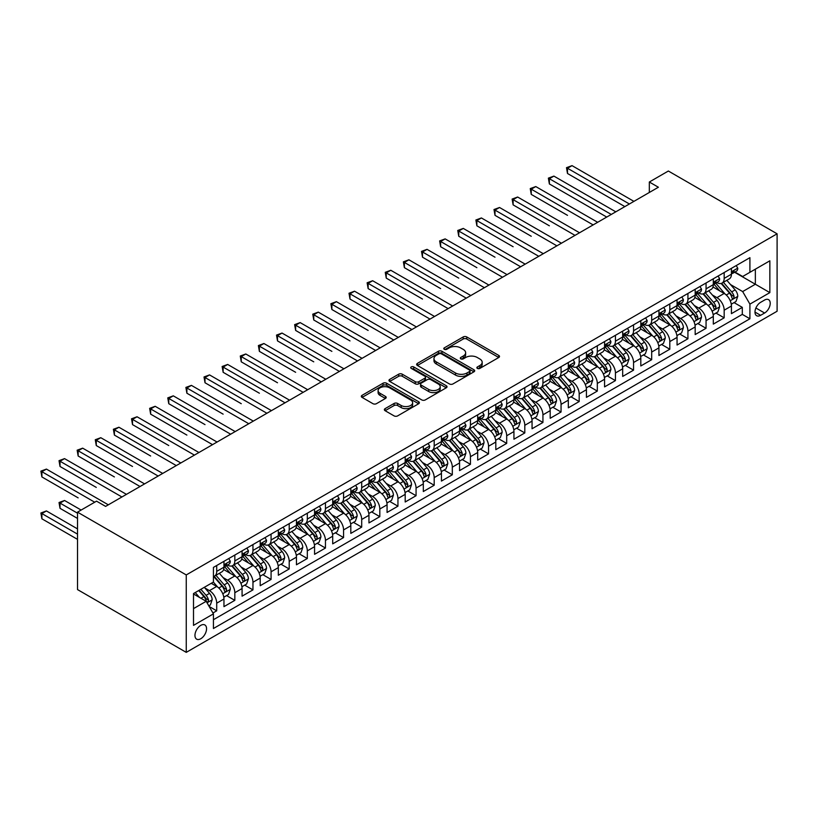 <?xml version="1.0" encoding="UTF-8"?>
<svg xmlns="http://www.w3.org/2000/svg" width="818" height="818" viewBox="0 0 818 818"><rect width="100%" height="100%" fill="white"/><g stroke="black" fill="none" stroke-linecap="round" stroke-linejoin="round"><path stroke-width="1.23" d="M477.375 368.407A1.759 1.012 0 0 0 479.869 368.407L498.776 357.486A2.515 1.452 0 0 0 499.512 356.464A2.515 1.452 0 0 0 498.776 355.441L466.751 336.944A2.515 1.452 0 0 0 463.192 336.944L444.286 347.865A1.759 1.012 0 0 0 443.775 348.58A1.759 1.012 0 0 0 444.286 349.296A1.759 1.012 0 0 0 446.781 349.296L449.225 347.885A8.047 4.652 0 0 1 460.616 347.885L463.285 349.429A8.047 4.652 0 0 1 465.636 352.711A8.047 4.652 0 0 1 463.285 356.004L460.831 357.415A1.759 1.012 0 0 0 460.319 358.131A1.759 1.012 0 0 0 460.831 358.857A1.759 1.012 0 0 0 463.325 358.857L465.769 357.435A8.047 4.652 0 0 1 477.16 357.435L479.829 358.979A8.047 4.652 0 0 1 482.18 362.272A8.047 4.652 0 0 1 479.829 365.554L477.375 366.965A1.759 1.012 0 0 0 476.863 367.681A1.759 1.012 0 0 0 477.375 368.407L477.375 366.965M200.758 638.756A8.2 4.734 120 0 0 206.116 631.537A8.2 4.734 120 0 0 204.858 624.962A8.2 4.734 120 0 0 200.758 625.371A8.2 4.734 120 0 0 195.4 632.59A8.2 4.734 120 0 0 196.657 639.165A8.2 4.734 120 0 0 200.758 638.756M385.094 408.642A2.515 1.452 0 0 0 384.358 409.665A2.515 1.452 0 0 0 385.094 410.697L394.082 415.881A2.515 1.452 0 0 0 397.64 415.881L418.632 403.765A2.515 1.452 0 0 0 419.368 402.732A2.515 1.452 0 0 0 418.632 401.71L386.607 383.223A2.515 1.452 0 0 0 383.049 383.223L362.057 395.339A2.515 1.452 0 0 0 361.321 396.362A2.515 1.452 0 0 0 362.057 397.395L372.906 403.663A2.515 1.452 0 0 0 376.464 403.663L385.452 398.468A2.515 1.452 0 0 0 386.188 397.446A2.515 1.452 0 0 0 385.452 396.413L380.063 393.315A6.728 3.885 0 0 1 378.1 390.564A6.728 3.885 0 0 1 382.251 386.975A6.728 3.885 0 0 1 389.583 387.814L410.667 399.992A6.728 3.885 0 0 1 412.64 402.732A6.728 3.885 0 0 1 408.479 406.321A6.728 3.885 0 0 1 401.147 405.483L397.64 403.458A2.515 1.452 0 0 0 394.082 403.458L385.094 408.642L385.094 410.697M777.1 233.805L668.357 171.023L649.328 182.015L658.388 187.24L105.604 506.393L96.544 501.158L77.516 512.15L186.259 574.931L777.1 233.805L777.1 311.239L186.259 652.365L186.259 574.931M449.399 383.939A2.515 1.452 0 0 0 452.957 383.939L473.949 371.822A2.515 1.452 0 0 0 474.696 370.789A2.515 1.452 0 0 0 473.949 369.767L441.935 351.28A2.515 1.452 0 0 0 438.376 351.28L417.384 363.396A2.515 1.452 0 0 0 416.648 364.419A2.515 1.452 0 0 0 417.384 365.452L449.399 383.939M411.945 368.785A1.759 1.012 0 0 1 413.734 369.03L413.734 366.945L446.291 385.738A2.515 1.452 0 0 1 447.027 386.761A2.515 1.452 0 0 1 446.291 387.793L425.299 399.91A2.515 1.452 0 0 1 421.74 399.91L389.716 381.423L389.716 379.368A2.515 1.452 0 0 0 388.979 380.39A2.515 1.452 0 0 0 389.716 381.423M389.716 379.368L398.703 374.184A2.515 1.452 0 0 1 402.262 374.184L415.247 381.679A2.515 1.452 0 0 0 418.806 381.679L424.767 378.243A2.515 1.452 0 0 0 425.503 377.21A2.515 1.452 0 0 0 424.767 376.188L411.249 368.376A1.759 1.012 0 0 1 410.728 367.66A1.759 1.012 0 0 1 411.812 366.72A1.759 1.012 0 0 1 413.734 366.945M212.946 612.989L216.709 610.821L209.183 606.475M204.899 587.999L209.449 590.627A10.256 5.92 60 0 1 216.709 603.183L223.958 599.001L223.958 606.639L234.827 600.361L226.586 595.596M223.028 577.539L227.578 580.166A10.256 5.92 60 0 1 234.827 592.723L242.077 588.531L242.077 596.169L252.956 589.89L244.705 585.136M241.157 567.068L245.707 569.696A10.256 5.92 60 0 1 252.956 582.252L260.206 578.07L260.206 585.708L271.075 579.43L262.834 574.665M259.275 556.608L263.825 559.236A10.256 5.92 60 0 1 271.075 571.792L278.325 567.61L278.325 575.248L289.204 568.97L280.952 564.205M277.404 546.148L281.954 548.776A10.256 5.92 60 0 1 289.204 561.332L296.453 557.14L296.453 564.778L307.323 558.5L299.081 553.745M295.523 535.678L300.073 538.305A10.256 5.92 60 0 1 307.323 550.862L314.572 546.68L314.572 554.318L325.452 548.04L317.2 543.275M313.652 525.217L318.202 527.845A10.256 5.92 60 0 1 325.452 540.401L332.701 536.209L332.701 543.858L343.57 537.579L335.329 532.815M331.771 514.747L336.321 517.375A10.256 5.92 60 0 1 343.57 529.931L350.82 525.749L350.82 533.387L361.699 527.109L353.448 522.354M349.899 504.287L354.45 506.915A10.256 5.92 60 0 1 361.699 519.471L368.949 515.289L368.949 522.927L379.818 516.649L371.576 511.884M368.018 493.827L372.568 496.454A10.256 5.92 60 0 1 379.818 509.011L387.067 504.818L387.067 512.457L397.947 506.178L389.695 501.424M386.147 483.356L390.697 485.984A10.256 5.92 60 0 1 397.947 498.54L405.196 494.358L405.196 501.996L416.065 495.718L407.824 490.953M404.266 472.896L408.816 475.524A10.256 5.92 60 0 1 416.065 488.08L423.315 483.898L423.315 491.536L434.194 485.258L425.943 480.493M422.395 462.436L426.945 465.064A10.256 5.92 60 0 1 434.194 477.62L441.444 473.428L441.444 481.066L452.313 474.788L444.072 470.033M440.513 451.965L445.064 454.593A10.256 5.92 60 0 1 452.313 467.15L459.563 462.968L459.563 470.606L470.442 464.327L462.19 459.563M458.642 441.505L463.192 444.133A10.256 5.92 60 0 1 470.442 456.689L477.692 452.507L477.692 460.145L488.561 453.867L480.319 449.102M476.761 431.045L481.311 433.673A10.256 5.92 60 0 1 488.561 446.229L495.81 442.037L495.81 449.675L506.69 443.397L498.438 438.642M494.89 420.575L499.44 423.203A10.256 5.92 60 0 1 506.69 435.759L513.939 431.577L513.939 439.215L524.808 432.937L516.567 428.172M513.009 410.115L517.559 412.742A10.256 5.92 60 0 1 524.808 425.299L532.058 421.117L532.058 428.755L542.937 422.477L534.686 417.712M531.138 399.654L535.688 402.272A10.256 5.92 60 0 1 542.937 414.838L550.187 410.646L550.187 418.284L561.056 412.006L552.815 407.252M549.256 389.184L553.806 391.812A10.256 5.92 60 0 1 561.056 404.368L568.316 400.186L568.316 407.824L579.185 401.546L570.944 396.781M567.385 378.724L571.935 381.352A10.256 5.92 60 0 1 579.185 393.908L586.434 389.716L586.434 397.364L597.314 391.086L589.062 386.321M585.504 368.253L590.064 370.881A10.256 5.92 60 0 1 597.314 383.438L604.563 379.255L604.563 386.894L615.433 380.615L607.191 375.861M603.633 357.793L608.183 360.421A10.256 5.92 60 0 1 615.433 372.977L622.682 368.795L622.682 376.433L633.561 370.155L625.31 365.39M621.762 347.333L626.312 349.961A10.256 5.92 60 0 1 633.561 362.517L640.811 358.325L640.811 365.963L651.68 359.685L643.439 354.93M639.88 336.863L644.431 339.49A10.256 5.92 60 0 1 651.68 352.047L658.93 347.865L658.93 355.503L669.809 349.225L661.558 344.46M658.009 326.402L662.56 329.03A10.256 5.92 60 0 1 669.809 341.587L677.059 337.405L677.059 345.043L687.928 338.764L679.686 334M676.128 315.942L680.678 318.57A10.256 5.92 60 0 1 687.928 331.126L695.177 326.934L695.177 334.572L706.057 328.294L697.805 323.539M694.257 305.472L698.807 308.1A10.256 5.92 60 0 1 706.057 320.656L713.306 316.474L713.306 324.112L724.175 317.834L724.175 310.196A10.256 5.92 -120 0 0 716.926 297.64L712.376 295.012M715.934 313.069L724.175 317.834M223.958 599.001A10.256 5.92 -120 0 0 216.709 586.445L211.269 583.306M242.077 588.531A10.256 5.92 -120 0 0 234.827 575.974L223.621 569.502M260.206 578.07A10.256 5.92 -120 0 0 252.956 565.514L241.739 559.042M278.325 567.61A10.256 5.92 -120 0 0 271.075 555.054L259.868 548.581M296.453 557.14A10.256 5.92 -120 0 0 289.204 544.583L277.987 538.111M314.572 546.68A10.256 5.92 -120 0 0 307.323 534.123L296.116 527.651M332.701 536.209A10.256 5.92 -120 0 0 325.452 523.653L314.235 517.191M350.82 525.749A10.256 5.92 -120 0 0 343.57 513.193L332.364 506.72M368.949 515.289A10.256 5.92 -120 0 0 361.699 502.733L350.493 496.26M387.067 504.818A10.256 5.92 -120 0 0 379.818 492.262L368.611 485.8M405.196 494.358A10.256 5.92 -120 0 0 397.947 481.802L386.74 475.33M423.315 483.898A10.256 5.92 -120 0 0 416.065 471.342L404.859 464.869M441.444 473.428A10.256 5.92 -120 0 0 434.194 460.871L422.988 454.399M459.563 462.968A10.256 5.92 -120 0 0 452.313 450.411L441.106 443.939M477.692 452.507A10.256 5.92 -120 0 0 470.442 439.951L459.235 433.479M495.81 442.037A10.256 5.92 -120 0 0 488.561 429.481L477.354 423.008M513.939 431.577A10.256 5.92 -120 0 0 506.69 419.02L495.483 412.548M532.058 421.117A10.256 5.92 -120 0 0 524.808 408.56L513.602 402.088M550.187 410.646A10.256 5.92 -120 0 0 542.937 398.09L531.731 391.618M568.316 400.186A10.256 5.92 -120 0 0 561.056 387.63L549.849 381.157M586.434 389.716A10.256 5.92 -120 0 0 579.185 377.159L567.978 370.697M604.563 379.255A10.256 5.92 -120 0 0 597.314 366.699L586.097 360.227M622.682 368.795A10.256 5.92 -120 0 0 615.433 356.239L604.226 349.767M640.811 358.325A10.256 5.92 -120 0 0 633.561 345.769L622.345 339.296M658.93 347.865A10.256 5.92 -120 0 0 651.68 335.308L640.474 328.836M677.059 337.405A10.256 5.92 -120 0 0 669.809 324.848L658.592 318.376M695.177 326.934A10.256 5.92 -120 0 0 687.928 314.378L676.721 307.905M713.306 316.474A10.256 5.92 -120 0 0 706.057 303.918L694.85 297.445M764.595 300.042L760.607 302.343A7.945 4.591 120 0 0 755.413 309.347A7.945 4.591 120 0 0 756.63 315.717A7.945 4.591 120 0 0 760.607 315.319L764.595 313.018A7.945 4.591 120 0 0 769.789 306.024A7.945 4.591 120 0 0 768.562 299.654A7.945 4.591 120 0 0 764.595 300.042M193.508 608.623L206.187 601.302L213.437 613.858L213.437 628.51L749.912 318.775L749.912 304.122L742.662 291.566L730.505 284.552M213.437 613.858L193.508 625.371L193.508 593.551L213.437 582.048L213.437 567.395L749.912 257.67L749.912 272.312L769.85 260.809L769.85 292.619L749.912 304.122M227.486 565.044L227.578 565.095A10.256 5.92 60 0 0 232.701 565.606L239.95 561.414A10.256 5.92 -120 0 0 242.077 556.721L242.077 550.862M245.604 554.573L245.707 554.635A10.256 5.92 60 0 0 250.829 555.136L258.079 550.954A10.256 5.92 -120 0 0 260.206 546.26L260.206 540.401M263.733 544.113L263.825 544.164A10.256 5.92 60 0 0 268.948 544.676L276.198 540.494A10.256 5.92 -120 0 0 278.325 535.8L278.325 529.931M281.852 533.643L281.954 533.704A10.256 5.92 60 0 0 287.077 534.215L294.327 530.023A10.256 5.92 -120 0 0 296.453 525.33L296.453 519.471M299.981 523.183L300.073 523.234A10.256 5.92 60 0 0 305.196 523.745L312.445 519.563A10.256 5.92 -120 0 0 314.572 514.87L314.572 509.011M318.1 512.722L318.202 512.774A10.256 5.92 60 0 0 323.325 513.285L330.574 509.093A10.256 5.92 -120 0 0 332.701 504.399L332.701 498.54M336.229 502.252L336.321 502.313A10.256 5.92 60 0 0 341.454 502.814L348.703 498.632A10.256 5.92 -120 0 0 350.82 493.939L350.82 488.08M354.347 491.792L354.45 491.843A10.256 5.92 60 0 0 359.572 492.354L366.822 488.172A10.256 5.92 -120 0 0 368.949 483.479L368.949 477.62M372.476 481.332L372.568 481.383A10.256 5.92 60 0 0 377.701 481.894L384.951 477.702A10.256 5.92 -120 0 0 387.067 473.009L387.067 467.15M390.595 470.861L390.697 470.923A10.256 5.92 60 0 0 395.82 471.424L403.069 467.242A10.256 5.92 -120 0 0 405.196 462.548L405.196 456.689M408.724 460.401L408.816 460.452A10.256 5.92 60 0 0 413.949 460.963L421.198 456.781A10.256 5.92 -120 0 0 423.315 452.088L423.315 446.229M426.853 449.941L426.945 449.992A10.256 5.92 60 0 0 432.068 450.503L439.317 446.311A10.256 5.92 -120 0 0 441.444 441.618L441.444 435.759M444.972 439.471L445.064 439.532A10.256 5.92 60 0 0 450.197 440.033L457.446 435.851A10.256 5.92 -120 0 0 459.563 431.158L459.563 425.299M463.1 429.01L463.192 429.061A10.256 5.92 60 0 0 468.315 429.573L475.565 425.391A10.256 5.92 -120 0 0 477.692 420.697L477.692 414.828M481.219 418.55L481.311 418.601A10.256 5.92 60 0 0 486.444 419.113L493.694 414.92A10.256 5.92 -120 0 0 495.81 410.227L495.81 404.368M499.348 408.08L499.44 408.141A10.256 5.92 60 0 0 504.563 408.642L511.812 404.46A10.256 5.92 -120 0 0 513.939 399.767L513.939 393.908M517.467 397.62L517.559 397.671A10.256 5.92 60 0 0 522.692 398.182L529.941 394A10.256 5.92 -120 0 0 532.058 389.296L532.058 383.438M535.596 387.149L535.688 387.211A10.256 5.92 60 0 0 540.81 387.712L548.06 383.53A10.256 5.92 -120 0 0 550.187 378.836L550.187 372.977M553.714 376.689L553.806 376.74A10.256 5.92 60 0 0 558.939 377.251L566.189 373.069A10.256 5.92 -120 0 0 568.316 368.376L568.316 362.517M571.843 366.229L571.935 366.28A10.256 5.92 60 0 0 577.058 366.791L584.308 362.599A10.256 5.92 -120 0 0 586.434 357.906L586.434 352.047M589.962 355.758L590.064 355.82A10.256 5.92 60 0 0 595.187 356.321L602.437 352.139A10.256 5.92 -120 0 0 604.563 347.445L604.563 341.587M608.091 345.298L608.183 345.349A10.256 5.92 60 0 0 613.306 345.861L620.555 341.679A10.256 5.92 -120 0 0 622.682 336.985L622.682 331.126M626.21 334.838L626.312 334.889A10.256 5.92 60 0 0 631.435 335.4L638.684 331.208A10.256 5.92 -120 0 0 640.811 326.515L640.811 320.656M644.339 324.368L644.431 324.429A10.256 5.92 60 0 0 649.553 324.93L656.803 320.748A10.256 5.92 -120 0 0 658.93 316.055L658.93 310.196M662.457 313.907L662.56 313.959A10.256 5.92 60 0 0 667.682 314.47L674.932 310.288A10.256 5.92 -120 0 0 677.059 305.595L677.059 299.736M680.586 303.447L680.678 303.498A10.256 5.92 60 0 0 685.811 304.01L693.061 299.817A10.256 5.92 -120 0 0 695.177 295.124L695.177 289.265M698.705 292.977L698.807 293.038A10.256 5.92 60 0 0 703.93 293.539L711.179 289.357A10.256 5.92 -120 0 0 713.306 284.664L713.306 278.805M213.437 619.717L742.304 314.378L742.304 307.374L731.425 313.652L731.425 306.014A10.256 5.92 -120 0 0 724.175 293.457L712.969 286.985M716.834 282.517L716.926 282.568A10.256 5.92 -120 0 0 722.059 283.079A10.256 5.92 -120 0 0 724.175 278.386L724.175 272.527M722.059 283.079L729.308 278.897A10.256 5.92 -120 0 0 731.425 274.204L731.425 268.335M216.709 565.514L216.709 571.373A10.256 5.92 60 0 1 214.582 576.066A10.256 5.92 60 0 1 213.437 576.475M214.582 576.066L221.831 571.884A10.256 5.92 -120 0 0 223.958 567.191L223.958 561.322M234.827 555.044L234.827 560.913A10.256 5.92 60 0 1 232.701 565.606M252.956 544.583L252.956 550.442A10.256 5.92 60 0 1 250.829 555.136M271.075 534.123L271.075 539.982A10.256 5.92 60 0 1 268.948 544.676M289.204 523.653L289.204 529.512A10.256 5.92 60 0 1 287.077 534.215M307.323 513.193L307.323 519.052A10.256 5.92 60 0 1 305.196 523.745M325.452 502.733L325.452 508.591A10.256 5.92 60 0 1 323.325 513.285M343.57 492.262L343.57 498.121A10.256 5.92 60 0 1 341.454 502.814M361.699 481.802L361.699 487.661A10.256 5.92 60 0 1 359.572 492.354M379.818 471.342L379.818 477.201A10.256 5.92 60 0 1 377.701 481.894M397.947 460.871L397.947 466.73A10.256 5.92 60 0 1 395.82 471.424M416.065 450.411L416.065 456.27A10.256 5.92 60 0 1 413.949 460.963M434.194 439.951L434.194 445.81A10.256 5.92 60 0 1 432.068 450.503M452.313 429.481L452.313 435.34A10.256 5.92 60 0 1 450.197 440.033M470.442 419.02L470.442 424.879A10.256 5.92 60 0 1 468.315 429.573M488.561 408.55L488.561 414.419A10.256 5.92 60 0 1 486.444 419.113M506.69 398.09L506.69 403.949A10.256 5.92 60 0 1 504.563 408.642M524.808 387.63L524.808 393.489A10.256 5.92 60 0 1 522.692 398.182M542.937 377.159L542.937 383.018A10.256 5.92 60 0 1 540.81 387.712M561.056 366.699L561.056 372.558A10.256 5.92 60 0 1 558.939 377.251M579.185 356.239L579.185 362.098A10.256 5.92 60 0 1 577.058 366.791M597.314 345.769L597.314 351.628A10.256 5.92 60 0 1 595.187 356.321M615.433 335.308L615.433 341.167A10.256 5.92 60 0 1 613.306 345.861M633.561 324.848L633.561 330.707A10.256 5.92 60 0 1 631.435 335.4M651.68 314.378L651.68 320.237A10.256 5.92 60 0 1 649.553 324.93M669.809 303.918L669.809 309.777A10.256 5.92 60 0 1 667.682 314.47M687.928 293.457L687.928 299.316A10.256 5.92 60 0 1 685.811 304.01M706.057 282.987L706.057 288.846A10.256 5.92 60 0 1 703.93 293.539M706.057 320.656L706.057 328.294M687.928 331.126L687.928 338.764M669.809 341.587L669.809 349.225M651.68 352.047L651.68 359.685M633.561 362.517L633.561 370.155M615.433 372.977L615.433 380.615M597.314 383.438L597.314 391.086M579.185 393.908L579.185 401.546M561.056 404.368L561.056 412.006M542.937 414.838L542.937 422.477M524.808 425.299L524.808 432.937M506.69 435.759L506.69 443.397M488.561 446.229L488.561 453.867M470.442 456.689L470.442 464.327M452.313 467.15L452.313 474.788M434.194 477.62L434.194 485.258M416.065 488.08L416.065 495.718M397.947 498.54L397.947 506.178M379.818 509.011L379.818 516.649M361.699 519.471L361.699 527.109M343.57 529.931L343.57 537.579M325.452 540.401L325.452 548.04M307.323 550.862L307.323 558.5M289.204 561.332L289.204 568.97M271.075 571.792L271.075 579.43M252.956 582.252L252.956 589.89M234.827 592.723L234.827 600.361M216.709 603.183L216.709 610.821M206.187 601.302L193.508 593.97M742.662 291.566L755.351 284.245L755.351 269.173L769.85 260.809M734.595 272.261L769.85 292.619M734.953 272.057L742.662 276.504L749.912 272.312M77.516 512.15L77.516 589.584L186.259 652.365M649.328 182.015L649.328 192.475M734.053 302.609L742.304 307.374M742.304 314.378L749.912 318.775M478.08 368.652L479.829 367.65A8.047 4.652 0 0 0 482.18 364.358L482.18 362.272M465.636 352.711L465.636 354.808A8.047 4.652 0 0 1 463.285 358.09L461.536 359.102M498.735 357.507L466.751 339.041A2.515 1.452 0 0 0 463.192 339.041L444.992 349.552M473.949 369.767L473.949 371.822L441.935 353.366A2.515 1.452 0 0 0 438.376 353.366L417.415 365.472M469.512 371.515A1.759 1.012 0 0 0 470.023 370.789A1.759 1.012 0 0 0 469.512 370.073L441.403 353.846A1.759 1.012 0 0 0 438.908 353.846L436.331 355.329A8.047 4.652 0 0 0 433.969 358.621A8.047 4.652 0 0 0 436.331 361.904L455.544 372.998A8.047 4.652 0 0 0 466.925 372.998L469.512 371.515L469.512 373.601A1.759 1.012 0 0 0 470.023 372.885L470.023 370.789M433.969 358.621L433.969 360.718A8.047 4.652 0 0 0 436.331 364L436.331 361.904M469.512 373.601L466.925 375.094A8.047 4.652 0 0 1 455.544 375.094L436.331 364M389.757 381.444L398.703 376.27L398.703 374.184M425.503 377.21L425.503 379.307A2.515 1.452 0 0 1 424.767 380.329L418.806 383.775A2.515 1.452 0 0 1 415.247 383.775L402.262 376.27A2.515 1.452 0 0 0 398.703 376.27M413.734 369.03L446.26 387.814M428.724 389.46A6.728 3.885 0 0 0 436.055 390.298A6.728 3.885 0 0 0 440.217 386.709A6.728 3.885 0 0 0 438.243 383.969L430.81 379.675A2.515 1.452 0 0 0 427.252 379.675L421.301 383.121A2.515 1.452 0 0 0 420.554 384.143A2.515 1.452 0 0 0 421.301 385.176L428.724 389.46L428.724 391.556A6.728 3.885 0 0 0 436.055 392.395A6.728 3.885 0 0 0 440.217 388.806L440.217 386.709M420.554 384.143L420.554 386.239A2.515 1.452 0 0 0 421.301 387.262L421.301 385.176M428.724 391.556L421.301 387.262M412.64 402.732L412.64 404.828A6.728 3.885 0 0 1 408.479 408.417A6.728 3.885 0 0 1 401.147 407.579L397.64 405.544A2.515 1.452 0 0 0 394.082 405.544L385.125 410.718M378.1 390.564L378.1 392.66A6.728 3.885 0 0 0 380.063 395.401L380.063 393.315M385.452 396.413L385.452 398.468L380.063 395.401M418.632 401.71L418.632 403.765L386.607 385.309A2.515 1.452 0 0 0 383.049 385.309L362.088 397.415L362.057 395.339M731.272 304.214L735.955 301.515L737.775 296.28A6.789 3.926 -120 0 0 735.126 289.899L726.844 280.308M725.188 294.112L715.719 283.161M719.799 290.922L714.308 284.562A16.278 9.397 -120 0 0 713.797 283.999M567.498 215.338L531.25 194.408L531.25 189.183L535.78 186.565L597.672 222.302M721.128 283.447L729.503 293.141A6.789 3.926 60 0 1 731.926 297.824C732.948 299.194 733.674 298.774 734.104 296.566A6.789 3.926 -120 0 0 731.681 291.893L723.398 282.302M721.619 283.284L730.627 293.713A3.456 1.994 60 0 1 731.496 295.063L734.104 296.566M731.926 297.824L732.427 298.631M736.231 265.564L737.775 268.232A6.789 3.926 60 0 1 736.364 271.239L732.918 273.232A6.789 3.926 -120 0 0 734.104 271.668L733.961 271.065M629.39 203.989L567.498 168.252L572.027 165.635L633.919 201.371M731.65 273.549L731.681 273.549A6.789 3.926 -120 0 0 732.918 273.232M733.225 271.157L734.104 271.668C733.674 270.635 732.948 271.055 731.926 272.915A6.789 3.926 60 0 1 731.425 273.887M624.86 206.606L567.498 173.488L567.498 168.252L566.496 167.68L572.027 165.635M567.498 173.488L566.496 167.68M713.153 314.674L717.836 311.975L719.646 306.74A6.789 3.926 -120 0 0 716.997 300.359L708.715 290.779M707.059 304.582L697.601 293.621M701.67 301.392L696.179 295.032A16.278 9.397 -120 0 0 695.678 294.46M549.369 225.809L513.121 204.878L513.121 199.643L517.651 197.026L579.543 232.762M703.01 293.907L711.384 303.611A6.789 3.926 60 0 1 713.807 308.284C714.83 309.654 715.545 309.235 715.975 307.036A6.789 3.926 -120 0 0 713.562 302.353L705.28 292.762M703.5 293.754L712.498 304.173A3.456 1.994 60 0 1 713.368 305.523L715.975 307.036M713.807 308.284L714.298 309.092M695.024 325.145L699.707 322.435L701.517 317.21A6.789 3.926 -120 0 0 698.879 310.83L690.596 301.239M688.94 315.042L679.472 304.081M683.551 311.852L678.061 305.492A16.278 9.397 -120 0 0 677.549 304.93M531.25 236.269L495.002 215.338L495.002 210.103L499.532 207.496L561.424 243.222M684.881 304.378L693.255 314.071A6.789 3.926 60 0 1 695.678 318.754C696.701 320.114 697.427 319.695 697.856 317.496A6.789 3.926 -120 0 0 695.433 312.813L687.151 303.233M685.372 304.214L694.38 314.633A3.456 1.994 60 0 1 695.249 315.993L697.856 317.496M695.678 318.754L696.169 319.552M676.905 335.605L681.588 332.906L683.398 327.67A6.789 3.926 -120 0 0 680.75 321.29L672.468 311.709M670.811 325.503L661.353 314.552M665.423 322.312L659.932 315.952A16.278 9.397 -120 0 0 659.431 315.39M513.121 246.729L476.874 225.809L476.874 220.574L481.403 217.956L543.295 253.692M666.762 314.838L675.136 324.531A6.789 3.926 60 0 1 677.56 329.214C678.572 330.584 679.298 330.165 679.727 327.957A6.789 3.926 -120 0 0 677.314 323.284L669.032 313.693M667.253 314.685L676.251 325.104A3.456 1.994 60 0 1 677.12 326.454L679.727 327.957M677.56 329.214L678.05 330.022M658.776 346.065L663.459 343.366L665.269 338.131A6.789 3.926 -120 0 0 662.631 331.76L654.349 322.169M652.692 335.973L643.224 325.012M647.304 332.783L641.813 326.423A16.278 9.397 -120 0 0 641.302 325.85M495.002 257.2L458.755 236.269L458.755 231.034L463.285 228.416L525.176 264.153M648.633 325.298L657.007 335.002A6.789 3.926 60 0 1 659.431 339.674C660.453 341.045 661.179 340.625 661.609 338.427A6.789 3.926 -120 0 0 659.185 333.744L650.903 324.153M649.124 325.145L658.122 335.564A3.456 1.994 60 0 1 659.001 336.914L661.609 338.427M659.431 339.674L659.921 340.482M718.102 276.034L719.646 278.703A6.789 3.926 60 0 1 718.245 281.699L714.799 283.693A6.789 3.926 -120 0 0 715.975 282.128L715.832 281.525M611.261 214.449L549.369 178.713L553.898 176.105L615.801 211.831M713.531 284.01L713.562 284.01A6.789 3.926 -120 0 0 714.799 283.693M715.106 281.617L715.975 282.128C715.556 281.106 714.83 281.525 713.807 283.386A6.789 3.926 60 0 1 713.306 284.347M606.731 217.067L549.369 183.948L549.369 178.713L548.377 178.14L553.898 176.105M549.369 183.948L548.377 178.14M699.983 286.494L701.517 289.163A6.789 3.926 60 0 1 700.116 292.169L696.67 294.153A6.789 3.926 -120 0 0 697.856 292.588L697.713 291.985M593.142 224.919L530.248 188.6L535.78 186.565M695.402 294.47L695.433 294.47A6.789 3.926 -120 0 0 696.67 294.153M696.977 292.087L697.856 292.588C697.427 291.566 696.701 291.985 695.678 293.846A6.789 3.926 60 0 1 695.177 294.817M531.25 194.408L530.248 188.6M681.854 296.954L683.398 299.623A6.789 3.926 60 0 1 681.987 302.629L678.551 304.623A6.789 3.926 -120 0 0 679.727 303.059L679.584 302.456M575.013 235.379L512.129 199.071L517.651 197.026M677.284 304.94L677.314 304.94A6.789 3.926 -120 0 0 678.551 304.623M678.858 302.548L679.727 303.059C679.308 302.036 678.582 302.445 677.56 304.306A6.789 3.926 60 0 1 677.059 305.278M513.121 204.878L512.129 199.071M663.735 307.425L665.269 310.094A6.789 3.926 60 0 1 663.868 313.1L660.423 315.083A6.789 3.926 -120 0 0 661.609 313.519L661.465 312.916M556.894 245.84L494 209.531L499.532 207.496M659.155 315.4L659.185 315.4A6.789 3.926 -120 0 0 660.423 315.083M660.729 313.008L661.609 313.519C661.179 312.496 660.453 312.916 659.431 314.777A6.789 3.926 60 0 1 658.93 315.738M495.002 215.338L494 209.531M640.658 356.536L645.341 353.826L647.15 348.601A6.789 3.926 -120 0 0 644.502 342.221L636.22 332.629M634.563 346.433L625.095 335.482M629.175 343.243L623.684 336.883A16.278 9.397 -120 0 0 623.183 336.321M476.874 267.66L440.626 246.729L440.626 241.504L445.156 238.887L507.048 274.613M630.514 335.769L638.889 345.462A6.789 3.926 60 0 1 641.312 350.145C642.324 351.505 643.05 351.086 643.48 348.887A6.789 3.926 -120 0 0 641.056 344.204L632.784 334.623M631.005 335.605L640.003 346.024A3.456 1.994 60 0 1 640.872 347.384L643.48 348.887M641.312 350.145L641.803 350.953M645.606 317.885L647.15 320.554A6.789 3.926 60 0 1 645.739 323.56L642.304 325.544A6.789 3.926 -120 0 0 643.48 323.979L643.337 323.376M538.765 256.31L475.882 220.001L481.403 217.956M641.036 325.861L641.056 325.861A6.789 3.926 -120 0 0 642.304 325.544M642.611 323.478L643.48 323.979C643.06 322.957 642.335 323.376 641.312 325.237A6.789 3.926 60 0 1 640.811 326.208M476.874 225.809L475.882 220.001M622.529 366.996L627.212 364.296L629.022 359.061A6.789 3.926 -120 0 0 626.384 352.681L618.101 343.1M616.445 356.904L606.976 345.942M611.056 353.703L605.565 347.343A16.278 9.397 -120 0 0 605.054 346.781M458.755 278.12L422.507 257.2L422.507 251.964L427.037 249.347L488.929 285.083M612.385 346.229L620.76 355.932A6.789 3.926 60 0 1 623.183 360.605C624.206 361.975 624.932 361.556 625.361 359.347A6.789 3.926 -120 0 0 622.938 354.675L614.655 345.084M612.876 346.075L621.874 356.495A3.456 1.994 60 0 1 622.754 357.844L625.361 359.347M623.183 360.605L623.674 361.413M627.488 328.345L629.022 331.014A6.789 3.926 60 0 1 627.621 334.02L624.175 336.014A6.789 3.926 -120 0 0 625.361 334.45L625.218 333.846M520.647 266.77L457.753 230.461L463.285 228.416M622.907 336.331L622.938 336.331A6.789 3.926 -120 0 0 624.175 336.014M624.482 333.938L625.361 334.45C624.932 333.427 624.206 333.846 623.183 335.697A6.789 3.926 60 0 1 622.682 336.668M458.755 236.269L457.753 230.461M604.41 377.466L609.093 374.756L610.903 369.521A6.789 3.926 -120 0 0 608.255 363.151L599.972 353.56M598.316 367.364L588.848 356.403M592.927 364.174L587.436 357.814A16.278 9.397 -120 0 0 586.935 357.241M440.626 288.59L404.378 267.66L404.378 262.425L408.908 259.807L470.8 295.543M594.267 356.689L602.641 366.392A6.789 3.926 60 0 1 605.064 371.065C606.077 372.435 606.803 372.016 607.232 369.818A6.789 3.926 -120 0 0 604.809 365.135L596.537 355.544M594.758 356.536L603.756 366.955A3.456 1.994 60 0 1 604.625 368.304L607.232 369.818M605.064 371.065L605.555 371.873M609.359 338.816L610.903 341.484A6.789 3.926 60 0 1 609.492 344.49L606.056 346.474A6.789 3.926 -120 0 0 607.232 344.91L607.089 344.306M502.518 277.23L439.634 240.921L445.156 238.887M604.788 346.791L604.809 346.791A6.789 3.926 -120 0 0 606.056 346.474M606.353 344.409L607.232 344.91C606.803 343.887 606.087 344.306 605.064 346.167A6.789 3.926 60 0 1 604.563 347.129M440.626 246.729L439.634 240.921M586.281 387.926L590.964 385.217L592.774 379.992A6.789 3.926 -120 0 0 590.136 373.611L581.854 364.02M580.197 377.824L570.729 366.873M574.809 374.634L569.318 368.274A16.278 9.397 -120 0 0 568.807 367.711M422.507 299.051L386.249 278.12L386.249 272.895L390.789 270.277L452.681 306.014M576.138 367.159L584.512 376.853A6.789 3.926 60 0 1 586.935 381.536C587.958 382.896 588.684 382.476 589.113 380.278A6.789 3.926 -120 0 0 586.69 375.595L578.408 366.014M576.629 366.996L585.627 377.415A3.456 1.994 60 0 1 586.506 378.775L589.113 380.278M586.935 381.536L587.426 382.343M591.24 349.276L592.774 351.944A6.789 3.926 60 0 1 591.373 354.951L587.927 356.934A6.789 3.926 -120 0 0 589.113 355.37L588.97 354.767M484.399 287.701L421.505 251.392L427.037 249.347M586.659 357.261L586.69 357.261A6.789 3.926 -120 0 0 587.927 356.934M588.234 354.869L589.113 355.37C588.684 354.347 587.958 354.767 586.935 356.628A6.789 3.926 60 0 1 586.434 357.599M422.507 257.2L421.505 251.392M568.162 398.386L572.845 395.687L574.655 390.452A6.789 3.926 -120 0 0 572.007 384.071L563.725 374.491M562.068 388.294L552.6 377.333M556.68 385.104L551.189 378.744A16.278 9.397 -120 0 0 550.688 378.172M404.378 309.511L368.131 288.59L368.131 283.355L372.66 280.738L434.552 316.474M558.009 377.619L566.393 387.323A6.789 3.926 60 0 1 568.807 391.996C569.829 393.366 570.555 392.947 570.984 390.738A6.789 3.926 -120 0 0 568.561 386.065L560.279 376.474M558.51 377.466L567.508 387.885A3.456 1.994 60 0 1 568.377 389.235L570.984 390.738M568.807 391.996L569.308 392.804M573.111 359.736L574.655 362.405A6.789 3.926 60 0 1 573.244 365.411L569.809 367.405A6.789 3.926 -120 0 0 570.984 365.84L570.841 365.237M466.27 298.161L403.386 261.852L408.908 259.807M568.541 367.722L568.561 367.722A6.789 3.926 -120 0 0 569.809 367.405M570.105 365.329L570.984 365.84C570.555 364.818 569.839 365.237 568.807 367.098A6.789 3.926 60 0 1 568.316 368.059M404.378 267.66L403.386 261.852M550.033 408.857L554.716 406.147L556.526 400.912A6.789 3.926 -120 0 0 553.888 394.542L545.606 384.951M543.939 398.755L534.481 387.793M538.561 395.564L533.07 389.204A16.278 9.397 -120 0 0 532.559 388.642M386.249 319.981L350.002 299.051L350.002 293.815L354.542 291.198L416.434 326.934M539.89 388.09L548.264 397.783A6.789 3.926 60 0 1 550.688 402.466C551.71 403.826 552.436 403.407 552.866 401.209A6.789 3.926 -120 0 0 550.442 396.526L542.16 386.934M540.381 387.926L549.379 398.346A3.456 1.994 60 0 1 550.258 399.695L552.866 401.209M550.688 402.466L551.179 403.264M554.993 370.206L556.526 372.875A6.789 3.926 60 0 1 555.125 375.881L551.68 377.865A6.789 3.926 -120 0 0 552.866 376.3L552.723 375.697M448.152 308.621L385.258 272.312L390.789 270.277M550.412 378.182L550.442 378.182A6.789 3.926 -120 0 0 551.68 377.865M551.986 375.799L552.866 376.3C552.436 375.278 551.71 375.697 550.688 377.558A6.789 3.926 60 0 1 550.187 378.519M386.249 278.12L385.258 272.312M531.915 419.317L536.598 416.618L538.408 411.382A6.789 3.926 -120 0 0 535.759 405.002L527.477 395.411M525.821 409.215L516.352 398.264M520.432 406.025L514.941 399.665A16.278 9.397 -120 0 0 514.44 399.102M368.131 330.441L331.883 309.511L331.883 304.286L336.413 301.668L398.305 337.405M521.761 398.55L530.146 408.243A6.789 3.926 60 0 1 532.559 412.926C533.581 414.286 534.307 413.877 534.737 411.669A6.789 3.926 -120 0 0 532.313 406.986L524.031 397.405M522.262 398.386L531.26 408.806A3.456 1.994 60 0 1 532.129 410.166L534.737 411.669M532.559 412.926L533.06 413.734M536.864 380.667L538.408 383.335A6.789 3.926 60 0 1 536.997 386.341L533.551 388.325A6.789 3.926 -120 0 0 534.737 386.761L534.594 386.168M430.023 319.092L367.129 282.783L372.66 280.738M532.293 388.652L532.313 388.652A6.789 3.926 -120 0 0 533.551 388.325M533.857 386.26L534.737 386.761C534.307 385.738 533.581 386.157 532.559 388.018A6.789 3.926 60 0 1 532.058 388.99M368.131 288.59L367.129 282.783M513.786 429.777L518.469 427.078L520.279 421.843A6.789 3.926 -120 0 0 517.641 415.462L509.358 405.881M507.692 419.685L498.234 408.724M502.313 416.495L496.812 410.135A16.278 9.397 -120 0 0 496.311 409.562M350.002 340.912L313.754 319.981L313.754 314.746L318.294 312.128L380.186 347.865M503.643 409.01L512.017 418.714A6.789 3.926 60 0 1 514.44 423.387C515.463 424.757 516.189 424.337 516.618 422.129A6.789 3.926 -120 0 0 514.195 417.456L505.913 407.865M504.133 408.857L513.131 419.276A3.456 1.994 60 0 1 514.011 420.626L516.618 422.129M514.44 423.387L514.931 424.194M518.745 391.137L520.279 393.795A6.789 3.926 60 0 1 518.878 396.802L515.432 398.795A6.789 3.926 -120 0 0 516.618 397.231L516.475 396.628M411.904 329.552L349.01 293.243L354.542 291.198M514.164 399.112L514.195 399.112A6.789 3.926 -120 0 0 515.432 398.795M515.739 396.72L516.618 397.231C516.189 396.209 515.463 396.628 514.44 398.489A6.789 3.926 60 0 1 513.939 399.45M350.002 299.051L349.01 293.243M500.616 401.597L502.16 404.266A6.789 3.926 60 0 1 500.749 407.272L497.303 409.256A6.789 3.926 -120 0 0 498.489 407.691L498.346 407.088M393.775 340.012L330.881 303.703L336.413 301.668M496.045 409.573L496.066 409.573A6.789 3.926 -120 0 0 497.303 409.256M497.61 407.19L498.489 407.691C498.06 406.669 497.334 407.088 496.311 408.949A6.789 3.926 60 0 1 495.81 409.92M331.883 309.511L330.881 303.703M482.497 412.057L484.031 414.726A6.789 3.926 60 0 1 482.63 417.732L479.184 419.726A6.789 3.926 -120 0 0 480.37 418.162L480.227 417.558M375.656 350.482L312.762 314.173L318.294 312.128M477.916 420.043L477.947 420.043A6.789 3.926 -120 0 0 479.184 419.726M479.491 417.65L480.37 418.162C479.941 417.129 479.215 417.548 478.193 419.409A6.789 3.926 60 0 1 477.692 420.38M313.754 319.981L312.762 314.173M495.657 440.248L500.35 437.538L502.16 432.303A6.789 3.926 -120 0 0 499.512 425.933L491.229 416.342M489.573 430.145L480.105 419.184M484.184 426.955L478.694 420.595A16.278 9.397 -120 0 0 478.193 420.033M331.883 351.372L295.635 330.441L295.635 325.206L300.165 322.599L362.057 358.325M485.514 419.481L493.898 429.174A6.789 3.926 60 0 1 496.311 433.857C497.334 435.217 498.06 434.798 498.489 432.599A6.789 3.926 -120 0 0 496.066 427.916L487.784 418.335M486.015 419.317L495.013 429.736A3.456 1.994 60 0 1 495.882 431.096L498.489 432.599M496.311 433.857L496.812 434.655M477.538 450.708L482.221 448.008L484.031 442.773A6.789 3.926 -120 0 0 481.393 436.393L473.111 426.802M471.444 440.605L461.986 429.654M466.066 437.415L460.565 431.055A16.278 9.397 -120 0 0 460.064 430.493M313.754 361.832L277.506 340.901L277.506 335.677L282.036 333.059L343.938 368.795M467.395 429.941L475.769 439.634A6.789 3.926 60 0 1 478.193 444.317C479.215 445.687 479.941 445.268 480.37 443.059A6.789 3.926 -120 0 0 477.947 438.387L469.665 428.796M467.886 429.777L476.884 440.207A3.456 1.994 60 0 1 477.763 441.556L480.37 443.059M478.193 444.317L478.683 445.125M459.409 461.168L464.092 458.469L465.912 453.233A6.789 3.926 -120 0 0 463.264 446.853L454.982 437.272M453.325 451.076L443.857 440.115M447.937 447.886L442.446 441.526A16.278 9.397 -120 0 0 441.945 440.953M295.635 372.302L259.388 351.372L259.388 346.137L263.917 343.519L325.809 379.255M449.266 440.401L457.64 450.104A6.789 3.926 60 0 1 460.064 454.777C461.086 456.147 461.812 455.728 462.242 453.53A6.789 3.926 -120 0 0 459.818 448.847L451.536 439.256M449.767 440.248L458.765 450.667A3.456 1.994 60 0 1 459.634 452.017L462.242 453.53M460.064 454.777L460.565 455.585M464.368 422.528L465.912 425.196A6.789 3.926 60 0 1 464.501 428.192L461.055 430.186A6.789 3.926 -120 0 0 462.242 428.622L462.098 428.019M357.527 360.942L294.633 324.634L300.165 322.599M459.798 430.503L459.818 430.503A6.789 3.926 -120 0 0 461.055 430.186M461.362 428.111L462.242 428.622C461.812 427.599 461.086 428.019 460.064 429.879A6.789 3.926 60 0 1 459.563 430.841M295.635 330.441L294.633 324.634M441.291 471.638L445.974 468.929L447.783 463.704A6.789 3.926 -120 0 0 445.135 457.323L436.863 447.732M435.196 461.536L425.738 450.575M429.818 458.346L424.317 451.986A16.278 9.397 -120 0 0 423.816 451.424M277.506 382.763L241.259 361.832L241.259 356.597L245.789 353.989L307.691 389.716M431.147 450.871L439.522 460.565A6.789 3.926 60 0 1 441.945 465.248C442.967 466.608 443.693 466.188 444.123 463.99A6.789 3.926 -120 0 0 441.7 459.307L433.417 449.726M431.638 450.708L440.636 461.127A3.456 1.994 60 0 1 441.505 462.487L444.123 463.99M441.945 465.248L442.436 466.045M446.25 432.988L447.783 435.657A6.789 3.926 60 0 1 446.383 438.663L442.937 440.646A6.789 3.926 -120 0 0 444.123 439.082L443.98 438.479M339.398 371.413L276.515 335.094L282.036 333.059M441.669 440.963L441.7 440.963A6.789 3.926 -120 0 0 442.937 440.646M443.244 438.581L444.123 439.082C443.693 438.059 442.967 438.479 441.945 440.34A6.789 3.926 60 0 1 441.444 441.311M277.506 340.901L276.515 335.094M423.162 482.099L427.845 479.399L429.665 474.164A6.789 3.926 -120 0 0 427.016 467.784L418.734 458.203M417.078 471.996L407.609 461.045M411.689 468.806L406.198 462.446A16.278 9.397 -120 0 0 405.697 461.884M259.388 393.223L223.14 372.302L223.14 367.067L227.67 364.45L289.562 400.186M413.018 461.332L421.393 471.025A6.789 3.926 60 0 1 423.816 475.708C424.839 477.078 425.564 476.659 425.994 474.45A6.789 3.926 -120 0 0 423.571 469.777L415.288 460.186M413.509 461.178L422.517 471.597A3.456 1.994 60 0 1 423.387 472.947L425.994 474.45M423.816 475.708L424.317 476.516M428.121 443.448L429.665 446.117A6.789 3.926 60 0 1 428.254 449.123L424.808 451.117A6.789 3.926 -120 0 0 425.994 449.552L425.851 448.949M321.28 381.873L258.386 345.564L263.917 343.519M423.54 451.434L423.571 451.434A6.789 3.926 -120 0 0 424.808 451.117M425.115 449.041L425.994 449.552C425.564 448.53 424.839 448.939 423.816 450.8A6.789 3.926 60 0 1 423.315 451.771M259.388 351.372L258.386 345.564M405.043 492.559L409.726 489.859L411.536 484.624A6.789 3.926 -120 0 0 408.888 478.254L400.615 468.663M398.949 482.467L389.491 471.505M393.57 479.276L388.069 472.916A16.278 9.397 -120 0 0 387.568 472.344M241.259 403.693L205.011 382.763L205.011 377.527L209.541 374.91L271.443 410.646M394.9 471.792L403.274 481.495A6.789 3.926 60 0 1 405.697 486.168C406.72 487.538 407.436 487.119 407.865 484.921A6.789 3.926 -120 0 0 405.452 480.238L397.17 470.647M395.391 471.638L404.389 482.058A3.456 1.994 60 0 1 405.258 483.407L407.865 484.921M405.697 486.168L406.188 486.976M409.992 453.918L411.536 456.587A6.789 3.926 60 0 1 410.135 459.593L406.689 461.577A6.789 3.926 -120 0 0 407.865 460.013L407.722 459.409M303.151 392.333L240.267 356.024L245.789 353.989M405.421 461.894L405.452 461.894A6.789 3.926 -120 0 0 406.689 461.577M406.996 459.501L407.865 460.013C407.446 458.99 406.72 459.409 405.697 461.27A6.789 3.926 60 0 1 405.196 462.231M241.259 361.832L240.267 356.024M386.914 503.029L391.597 500.319L393.417 495.094A6.789 3.926 -120 0 0 390.769 488.714L382.487 479.123M380.83 492.927L371.362 481.976M375.442 489.737L369.951 483.377A16.278 9.397 -120 0 0 369.439 482.814M223.14 414.153L186.893 393.223L186.893 387.998L191.422 385.38L253.314 421.106M376.771 482.262L385.145 491.955A6.789 3.926 60 0 1 387.568 496.638C388.591 497.998 389.317 497.579 389.746 495.381A6.789 3.926 -120 0 0 387.323 490.698L379.041 481.117M377.262 482.099L386.27 492.518A3.456 1.994 60 0 1 387.139 493.878L389.746 495.381M387.568 496.638L388.069 497.446M391.873 464.379L393.417 467.047A6.789 3.926 60 0 1 392.006 470.053L388.56 472.037A6.789 3.926 -120 0 0 389.746 470.473L389.603 469.869M285.032 402.804L222.138 366.495L227.67 364.45M387.292 472.354L387.323 472.354A6.789 3.926 -120 0 0 388.56 472.037M388.867 469.972L389.746 470.473C389.317 469.45 388.591 469.869 387.568 471.73A6.789 3.926 60 0 1 387.067 472.702M223.14 372.302L222.138 366.495M368.795 513.489L373.478 510.79L375.288 505.555A6.789 3.926 -120 0 0 372.64 499.174L364.358 489.593M362.701 503.397L353.243 492.436M357.313 500.197L351.822 493.847A16.278 9.397 -120 0 0 351.321 493.274M205.011 424.614L168.764 403.693L168.764 398.458L173.293 395.84L235.185 431.577M358.652 492.722L367.026 502.426A6.789 3.926 60 0 1 369.45 507.099C370.472 508.469 371.188 508.05 371.617 505.841A6.789 3.926 -120 0 0 369.204 501.168L360.922 491.577M359.143 492.569L368.141 502.988A3.456 1.994 60 0 1 369.01 504.338L371.617 505.841M369.45 507.099L369.94 507.906M373.744 474.839L375.288 477.507A6.789 3.926 60 0 1 373.887 480.514L370.442 482.508A6.789 3.926 -120 0 0 371.617 480.943L371.474 480.34M266.903 413.264L204.019 376.955L209.541 374.91M369.174 482.824L369.204 482.824A6.789 3.926 -120 0 0 370.442 482.508M370.748 480.432L371.617 480.943C371.198 479.921 370.472 480.34 369.45 482.201A6.789 3.926 60 0 1 368.949 483.162M205.011 382.763L204.019 376.955M350.666 523.96L355.349 521.25L357.159 516.015A6.789 3.926 -120 0 0 354.521 509.645L346.239 500.054M344.582 513.857L335.114 502.896M339.194 510.667L333.703 504.307A16.278 9.397 -120 0 0 333.192 503.735M186.893 435.084L150.645 414.153L150.645 408.918L155.175 406.301L217.067 442.037M340.523 503.182L348.897 512.886A6.789 3.926 60 0 1 351.321 517.559C352.343 518.929 353.069 518.51 353.499 516.311A6.789 3.926 -120 0 0 351.075 511.628L342.793 502.037M341.014 503.029L350.022 513.448A3.456 1.994 60 0 1 350.891 514.798L353.499 516.311M351.321 517.559L351.822 518.367M355.625 485.309L357.159 487.978A6.789 3.926 60 0 1 355.758 490.984L352.313 492.968A6.789 3.926 -120 0 0 353.499 491.403L353.356 490.8M248.784 423.724L185.891 387.415L191.422 385.38M351.045 493.285L351.075 493.285A6.789 3.926 -120 0 0 352.313 492.968M352.619 490.902L353.499 491.403C353.069 490.381 352.343 490.8 351.321 492.661A6.789 3.926 60 0 1 350.82 493.622M186.893 393.223L185.891 387.415M332.548 534.42L337.231 531.71L339.041 526.485A6.789 3.926 -120 0 0 336.392 520.105L328.11 510.514M326.454 524.318L316.995 513.367M321.065 521.127L315.574 514.767A16.278 9.397 -120 0 0 315.073 514.205M168.764 445.544L132.516 424.614L132.516 419.389L137.046 416.771L198.938 452.507M322.404 513.653L330.779 523.346A6.789 3.926 60 0 1 333.202 528.029C334.214 529.389 334.94 528.97 335.37 526.772A6.789 3.926 -120 0 0 332.957 522.088L324.674 512.508M322.895 513.489L331.893 523.909A3.456 1.994 60 0 1 332.762 525.268L335.37 526.772M333.202 528.029L333.693 528.837M337.497 495.769L339.041 498.438A6.789 3.926 60 0 1 337.629 501.444L334.194 503.428A6.789 3.926 -120 0 0 335.37 501.863L335.227 501.26M230.656 434.194L167.772 397.885L173.293 395.84M332.926 503.755L332.957 503.755A6.789 3.926 -120 0 0 334.194 503.428M334.501 501.362L335.37 501.863C334.951 500.841 334.225 501.26 333.202 503.121A6.789 3.926 60 0 1 332.701 504.092M168.764 403.693L167.772 397.885M314.419 544.88L319.102 542.181L320.912 536.945A6.789 3.926 -120 0 0 318.274 530.565L309.991 520.984M308.335 534.788L298.867 523.827M302.946 531.598L297.455 525.238A16.278 9.397 -120 0 0 296.944 524.665M150.645 456.004L114.397 435.084L114.397 429.849L118.927 427.231L180.819 462.968M304.276 524.113L312.65 533.817A6.789 3.926 60 0 1 315.073 538.489C316.096 539.86 316.822 539.44 317.251 537.232A6.789 3.926 -120 0 0 314.828 532.559L306.546 522.968M304.766 523.96L313.764 534.379A3.456 1.994 60 0 1 314.644 535.729L317.251 537.232M315.073 538.489L315.564 539.297M296.3 555.35L300.983 552.641L302.793 547.406A6.789 3.926 -120 0 0 300.145 541.035L291.862 531.444M290.206 545.248L280.748 534.287M284.817 542.058L279.327 535.698A16.278 9.397 -120 0 0 278.826 535.136M132.516 466.475L96.268 445.544L96.268 440.309L100.798 437.702L162.69 473.428M286.157 534.583L294.531 544.277A6.789 3.926 60 0 1 296.954 548.96C297.967 550.32 298.693 549.9 299.122 547.702A6.789 3.926 -120 0 0 296.699 543.019L288.427 533.428M286.648 534.42L295.646 544.839A3.456 1.994 60 0 1 296.515 546.199L299.122 547.702M296.954 548.96L297.445 549.757M278.171 565.811L282.854 563.111L284.664 557.876A6.789 3.926 -120 0 0 282.026 551.496L273.744 541.905M272.087 555.708L262.619 544.757M266.699 552.518L261.208 546.158A16.278 9.397 -120 0 0 260.697 545.596M114.397 476.935L78.15 456.004L78.15 450.779L82.679 448.162L144.571 483.898M268.028 545.044L276.402 554.737A6.789 3.926 60 0 1 278.826 559.42C279.848 560.79 280.574 560.371 281.003 558.162A6.789 3.926 -120 0 0 278.58 553.489L270.298 543.898M268.519 544.88L277.517 555.299A3.456 1.994 60 0 1 278.396 556.659L281.003 558.162M278.826 559.42L279.316 560.228M319.378 506.24L320.912 508.898A6.789 3.926 60 0 1 319.511 511.904L316.065 513.898A6.789 3.926 -120 0 0 317.251 512.334L317.108 511.731M212.537 444.655L149.643 408.346L155.175 406.301M314.797 514.215L314.828 514.215A6.789 3.926 -120 0 0 316.065 513.898M316.372 511.823L317.251 512.334C316.822 511.311 316.096 511.731 315.073 513.592A6.789 3.926 60 0 1 314.572 514.553M150.645 414.153L149.643 408.346M301.249 516.7L302.793 519.369A6.789 3.926 60 0 1 301.382 522.375L297.946 524.358A6.789 3.926 -120 0 0 299.122 522.794L298.979 522.191M194.408 455.115L131.524 418.806L137.046 416.771M296.678 524.675L296.699 524.675A6.789 3.926 -120 0 0 297.946 524.358M298.253 522.293L299.122 522.794C298.703 521.772 297.977 522.191 296.954 524.052A6.789 3.926 60 0 1 296.453 525.013M132.516 424.614L131.524 418.806M283.13 527.16L284.664 529.829A6.789 3.926 60 0 1 283.263 532.835L279.817 534.829A6.789 3.926 -120 0 0 281.003 533.254L280.86 532.661M176.289 465.585L113.395 429.276L118.927 427.231M278.549 535.146L278.58 535.146A6.789 3.926 -120 0 0 279.817 534.829M280.124 532.753L281.003 533.254C280.574 532.232 279.848 532.651 278.826 534.512A6.789 3.926 60 0 1 278.325 535.483M114.397 435.084L113.395 429.276M260.052 576.271L264.735 573.571L266.545 568.336A6.789 3.926 -120 0 0 263.897 561.956L255.615 552.375M253.958 566.179L244.49 555.217M248.57 562.989L243.079 556.629A16.278 9.397 -120 0 0 242.578 556.056M96.268 487.405L60.021 466.475L60.021 461.24L64.55 458.622L126.442 494.358M249.909 555.504L258.284 565.207A6.789 3.926 60 0 1 260.707 569.88C261.719 571.25 262.445 570.831 262.875 568.622A6.789 3.926 -120 0 0 260.451 563.95L252.179 554.359M250.4 555.35L259.398 565.77A3.456 1.994 60 0 1 260.267 567.119L262.875 568.622M260.707 569.88L261.198 570.688M265.001 537.63L266.545 540.299A6.789 3.926 60 0 1 265.134 543.295L261.699 545.289A6.789 3.926 -120 0 0 262.875 543.725L262.731 543.121M158.16 476.045L95.277 439.736L100.798 437.702M260.431 545.606L260.451 545.606A6.789 3.926 -120 0 0 261.699 545.289M261.995 543.213L262.875 543.725C262.445 542.702 261.729 543.121 260.707 544.982A6.789 3.926 60 0 1 260.206 545.943M96.268 445.544L95.277 439.736M241.923 586.741L246.607 584.032L248.416 578.807A6.789 3.926 -120 0 0 245.778 572.426L237.496 562.835M235.84 576.639L226.371 565.678M230.451 573.449L224.96 567.089A16.278 9.397 -120 0 0 224.449 566.526M78.15 497.865L41.892 476.935L41.892 471.7L46.432 469.092L108.324 504.818M231.78 565.974L240.155 575.668A6.789 3.926 60 0 1 242.578 580.351C243.6 581.71 244.326 581.291 244.756 579.093A6.789 3.926 -120 0 0 242.332 574.41L234.05 564.829M232.271 565.811L241.269 576.23A3.456 1.994 60 0 1 242.148 577.59L244.756 579.093M242.578 580.351L243.069 581.148M246.883 548.091L248.416 550.759A6.789 3.926 60 0 1 247.016 553.766L243.57 555.749A6.789 3.926 -120 0 0 244.756 554.185L244.613 553.582M140.042 486.505L77.148 450.197L82.679 448.162M242.302 556.066L242.332 556.066A6.789 3.926 -120 0 0 243.57 555.749M243.876 553.684L244.756 554.185C244.326 553.162 243.6 553.582 242.578 555.442A6.789 3.926 60 0 1 242.077 556.414M78.15 456.004L77.148 450.197M223.805 597.201L228.488 594.502L230.298 589.267A6.789 3.926 -120 0 0 227.649 582.886L219.367 573.295M217.711 587.099L213.375 582.079M212.322 583.909L211.617 583.101M81.135 510.054L64.55 500.483L60.021 503.101L60.021 508.326L77.516 518.428M213.662 576.434L222.036 586.128A6.789 3.926 60 0 1 224.449 590.811C225.471 592.181 226.197 591.762 226.627 589.553A6.789 3.926 -120 0 0 224.204 584.88L215.921 575.289M214.152 576.271L223.15 586.7A3.456 1.994 60 0 1 224.02 588.05L226.627 589.553M224.449 590.811L224.95 591.619M60.021 508.326L59.029 502.518L77.516 513.193M59.029 502.518L64.55 500.483M228.754 558.551L230.298 561.22A6.789 3.926 60 0 1 228.887 564.226L225.451 566.22A6.789 3.926 -120 0 0 226.627 564.655L226.484 564.052M121.913 496.976L59.029 460.667L64.55 458.622M224.183 566.537L224.204 566.537A6.789 3.926 -120 0 0 225.451 566.22M225.748 564.144L226.627 564.655C226.197 563.622 225.482 564.042 224.449 565.903A6.789 3.926 60 0 1 223.958 566.874M60.021 466.475L59.029 460.667M208.815 605.852L210.359 604.962L212.169 599.727A6.789 3.926 -120 0 0 209.531 593.357L204.316 587.314M199.449 597.406L195.246 592.549M194.203 594.379L193.508 593.571M77.516 528.888L46.432 510.943L41.892 513.561L41.892 518.796L77.516 539.359M198.692 590.555L203.907 596.598A6.789 3.926 60 0 1 206.33 601.271C207.353 602.641 208.079 602.222 208.508 600.023A6.789 3.926 -120 0 0 206.085 595.34L200.87 589.308M199.111 590.32L205.021 597.16A3.456 1.994 60 0 1 205.901 598.51L208.508 600.023M206.33 601.271L206.821 602.079M41.892 518.796L40.9 512.988L77.516 534.123M40.9 512.988L46.432 510.943M94.724 502.211L40.9 471.127L46.432 469.092M41.892 476.935L40.9 471.127M209.449 590.627L216.709 586.445M227.578 580.166L234.827 575.974M245.707 569.696L252.956 565.514M263.825 559.236L271.075 555.054M281.954 548.776L289.204 544.583M300.073 538.305L307.323 534.123M318.202 527.845L325.452 523.653M336.321 517.375L343.57 513.193M354.45 506.915L361.699 502.733M372.568 496.454L379.818 492.262M390.697 485.984L397.947 481.802M408.816 475.524L416.065 471.342M426.945 465.064L434.194 460.871M445.064 454.593L452.313 450.411M463.192 444.133L470.442 439.951M481.311 433.673L488.561 429.481M499.44 423.203L506.69 419.02M517.559 412.742L524.808 408.56M535.688 402.272L542.937 398.09M553.806 391.812L561.056 387.63M571.935 381.352L579.185 377.159M590.064 370.881L597.314 366.699M608.183 360.421L615.433 356.239M626.312 349.961L633.561 345.769M644.431 339.49L651.68 335.308M662.56 329.03L669.809 324.848M680.678 318.57L687.928 314.378M698.807 308.1L706.057 303.918M716.926 297.64L724.175 293.457M724.175 278.386L731.425 274.204M216.709 571.373L223.958 567.191M234.827 560.913L242.077 556.721M252.956 550.442L260.206 546.26M271.075 539.982L278.325 535.8M289.204 529.512L296.453 525.33M307.323 519.052L314.572 514.87M325.452 508.591L332.701 504.399M343.57 498.121L350.82 493.939M361.699 487.661L368.949 483.479M379.818 477.201L387.067 473.009M397.947 466.73L405.196 462.548M416.065 456.27L423.315 452.088M434.194 445.81L441.444 441.618M452.313 435.34L459.563 431.158M470.442 424.879L477.692 420.697M488.561 414.419L495.81 410.227M506.69 403.949L513.939 399.767M524.808 393.489L532.058 389.296M542.937 383.018L550.187 378.836M561.056 372.558L568.316 368.376M579.185 362.098L586.434 357.906M597.314 351.628L604.563 347.445M615.433 341.167L622.682 336.985M633.561 330.707L640.811 326.515M651.68 320.237L658.93 316.055M669.809 309.777L677.059 305.595M687.928 299.316L695.177 295.124M706.057 288.846L713.306 284.664M724.175 310.196L731.425 306.014M755.904 308.008L764.595 313.018M754.994 312.077L760.607 315.319M479.829 367.65L479.829 365.554M460.831 358.857L460.831 357.415M463.285 358.09L463.285 356.004M444.286 349.296L444.286 347.865M463.192 339.041L463.192 336.944M466.751 339.041L466.751 336.944M498.776 357.486L498.776 355.441M417.384 365.452L417.384 363.396M438.376 353.366L438.376 351.28M441.935 353.366L441.935 351.28M455.544 375.094L455.544 372.998M466.925 375.094L466.925 372.998M402.262 376.27L402.262 374.184M415.247 383.775L415.247 381.679M418.806 383.775L418.806 381.679M424.767 380.329L424.767 378.243M446.291 387.793L446.291 385.738M394.082 405.544L394.082 403.458M397.64 405.544L397.64 403.458M401.147 407.579L401.147 405.483M383.049 385.309L383.049 383.223M386.607 385.309L386.607 383.223M730.239 300.727L737.724 296.413M731.681 291.893L735.126 289.899M726.272 295.012L729.503 293.141M737.724 268.161L731.425 271.791M712.11 311.198L719.605 306.873M713.562 302.353L716.997 300.359M708.143 305.482L711.384 303.611M693.991 321.658L701.476 317.333M695.433 312.813L698.879 310.83M690.024 315.942L693.255 314.071M675.862 332.118L683.357 327.803M677.314 323.284L680.75 321.29M671.895 326.402L675.136 324.531M657.744 342.589L665.228 338.263M659.185 333.744L662.631 331.76M653.766 336.873L657.007 335.002M719.605 278.621L713.306 282.261M701.476 289.081L695.177 292.721M683.357 299.552L677.059 303.181M665.228 310.012L658.93 313.652M639.615 353.049L647.11 348.724M641.056 344.204L644.502 342.221M635.647 347.333L638.889 345.462M647.11 320.472L640.811 324.112M621.496 363.519L628.981 359.194M622.938 354.675L626.384 352.681M617.518 357.793L620.76 355.932M628.981 330.942L622.682 334.572M603.367 373.979L610.862 369.654M604.809 365.135L608.255 363.151M599.4 368.264L602.641 366.392M610.862 341.403L604.563 345.043M585.248 384.44L592.733 380.125M586.69 375.595L590.136 373.611M581.271 378.724L584.512 376.853M592.733 351.863L586.434 355.503M567.119 394.91L574.604 390.585M568.561 386.065L572.007 384.071M563.152 389.184L566.393 387.323M574.604 362.333L568.316 365.963M549.001 405.37L556.485 401.045M550.442 396.526L553.888 394.542M545.023 399.654L548.264 397.783M556.485 372.793L550.187 376.433M530.872 415.83L538.356 411.515M532.313 406.986L535.759 405.002M526.904 410.115L530.146 408.243M538.356 383.264L532.058 386.894M512.753 426.301L520.238 421.976M514.195 417.456L517.641 415.462M508.776 420.585L512.017 418.714M520.238 393.724L513.939 397.354M502.109 404.184L495.81 407.824M483.99 414.654L477.692 418.284M494.624 436.761L502.109 432.436M496.066 427.916L499.512 425.933M490.657 431.045L493.898 429.174M476.505 447.221L483.99 442.906M477.947 438.387L481.393 436.393M472.528 441.505L475.769 439.634M458.377 457.691L465.861 453.366M459.818 448.847L463.264 446.853M454.409 451.976L457.64 450.104M465.861 425.115L459.563 428.755M440.258 468.152L447.743 463.826M441.7 459.307L445.135 457.323M436.28 462.436L439.522 460.565M447.743 435.575L441.444 439.215M422.129 478.612L429.614 474.297M423.571 469.777L427.016 467.784M418.162 472.896L421.393 471.025M429.614 446.045L423.315 449.675M404.01 489.082L411.495 484.757M405.452 480.238L408.888 478.254M400.033 483.366L403.274 481.495M411.495 456.505L405.196 460.145M385.881 499.542L393.366 495.217M387.323 490.698L390.769 488.714M381.914 493.827L385.145 491.955M393.366 466.966L387.067 470.606M367.763 510.013L375.247 505.688M369.204 501.168L372.64 499.174M363.785 504.287L367.026 502.426M375.247 477.436L368.949 481.066M349.634 520.473L357.118 516.148M351.075 511.628L354.521 509.645M345.666 514.757L348.897 512.886M357.118 487.896L350.82 491.536M331.505 530.933L339 526.618M332.957 522.088L336.392 520.105M327.537 525.217L330.779 523.346M339 498.356L332.701 501.996M313.386 541.404L320.871 537.078M314.828 532.559L318.274 530.565M309.409 535.688L312.65 533.817M295.257 551.864L302.752 547.539M296.699 543.019L300.145 541.035M291.29 546.148L294.531 544.277M277.138 562.324L284.623 558.009M278.58 553.489L282.026 551.496M273.161 556.608L276.402 554.737M320.871 508.827L314.572 512.457M302.752 519.287L296.453 522.927M284.623 529.757L278.325 533.387M259.009 572.794L266.504 568.469M260.451 563.95L263.897 561.956M255.042 567.078L258.284 565.207M266.504 540.217L260.206 543.858M240.891 583.254L248.375 578.929M242.332 574.41L245.778 572.426M236.913 577.539L240.155 575.668M248.375 550.678L242.077 554.318M222.762 593.715L230.247 589.4M224.204 584.88L227.649 582.886M218.795 587.999L222.036 586.128M230.247 561.148L223.958 564.778M207.056 602.794L212.128 599.86M206.085 595.34L209.531 593.357M200.972 598.285L203.907 596.598"/></g></svg>
